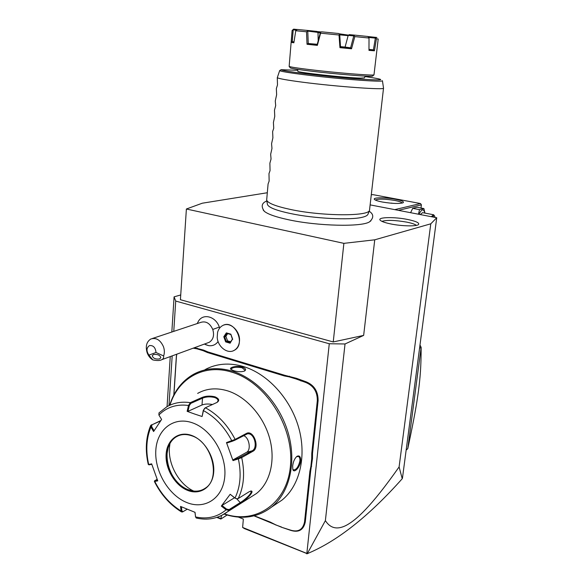 <?xml version="1.0" encoding="UTF-8"?>
<svg xmlns="http://www.w3.org/2000/svg" width="583" height="583" viewBox="0 0 583 583"><rect width="100%" height="100%" fill="white"/><g stroke="black" fill="none" stroke-linecap="round" stroke-linejoin="round"><path stroke-width="0.87" d="M267.182 192.762L202.301 203.205L186.385 209.006L343.883 243.351L374.745 239.81L430.779 223.821L436.74 217.743L370.234 204.903M263.166 209.967L264.376 211.345C267.918 214.231 275.883 217.014 288.264 219.696C317.633 226.16 361.854 227.13 369.542 221.839L370.948 220.775M407.67 219.478C415.919 221.205 419.556 222.874 418.579 224.484C416.932 226.525 401.862 226.255 390.727 223.93C384.642 222.662 381.085 221.358 380.043 220.024C377.646 217.073 394.684 216.796 407.67 219.478M171.832 332.019L174.084 296.849L175.716 301.061L329.271 343.751L306.84 553.435L307.292 553.653L325.38 520.619C330.364 528.468 337.419 529.991 346.55 525.203C356.191 519.883 370.424 507.691 399.1 466.939L402.234 478.716L402.474 478.016L436.74 217.743M399.1 466.939L430.779 223.821M325.38 520.619L345.034 343.97L363.654 335.4L374.745 239.81M363.654 335.4L333.236 341.944L343.883 243.351M329.271 343.751L345.034 343.97M174.084 296.849L180.73 294.954M333.236 341.944L180.417 299.713L186.385 209.006M168.968 405.63L172.182 355.87M173.763 331.377L175.716 301.061M306.84 553.435L242.623 527.44L243.351 519.089L238.403 517.106M217.386 517.23L221.219 518.783L227.108 515.037L220.84 519.045L221.482 515.547M205.653 344.699L208.765 345.661C212.606 346.134 215.717 344.764 218.093 341.536M219.645 328.069L219.317 327.078C215.761 316.27 202.855 312.962 198.307 321.459L197.2 323.572M312.473 458.668L311.694 458.734L311.774 453.29L312.539 453.275L312.473 458.668L310.644 471.268L305.295 521.88C303.619 529.867 298.875 532.738 291.077 530.486L281.778 527.331L254.028 515.86M312.539 453.275L318.099 400.652C318.201 391.47 314.237 385.195 306.206 381.829L296.536 378.338L284.664 375.277L207.876 351.921L203.569 350.091L194.35 347.752M176.78 354.187L176.438 356.534L176.627 354.245M176.358 356.286L173.807 395.034M167.059 406.635L170.258 356.577M220.84 519.045L216.825 517.413M242.623 527.44L244.357 528.562L307.219 553.682M402.234 478.716C368.733 516.327 337.091 541.308 307.292 553.653M308.137 553.34L306.789 553.85M233.2 350.828L234.147 350.383C237.237 348.59 239.015 345.566 239.46 341.303C240.575 331.793 231.094 322.078 223.755 325.088M217.197 337.411C217.751 346.79 227.501 354.34 234.133 350.39C246.536 344.495 234.738 318.748 222.764 325.503C220.192 326.844 218.465 329.118 217.583 332.332L217.197 337.411M207.767 342.84L209.246 342.294C213.298 339.649 214.471 335.363 212.773 329.439L219.317 327.078M152.396 338.49L200.654 322.421C205.806 320.796 209.844 323.135 212.773 329.439M148.927 355.127L152.833 359.922C150.261 358.377 148.374 355.994 147.156 352.773C145.305 346.346 146.53 341.755 150.822 339.014C156.135 337.346 160.34 339.896 163.451 346.666C164.588 349.975 164.646 353.065 163.634 355.951L156.004 352.489C155.472 347.534 153.3 345.223 149.481 345.566C146.384 347.847 146.195 351.032 148.927 355.127L156.004 352.489M152.833 359.922C157.126 360.79 160.114 360.709 161.79 359.682C163.211 359.026 163.823 357.787 163.634 355.951M159.567 358.924C155.464 359.412 153.023 358.341 152.243 355.71L153.475 354.544C157.585 354.049 160.034 355.12 160.821 357.751L159.567 358.924M232.712 339.342L230.832 334.168L226.364 332.878L223.785 336.741L225.65 341.893L230.11 343.205L232.515 339.073M230.11 343.205L232.435 339.197L230.853 334.496M225.65 341.893L226.27 341.332L230.176 342.476M223.785 336.741L224.615 336.77L226.27 341.332L227.545 340.851L230.657 341.762M226.364 332.878L230.832 334.168M227.691 333.622L225.898 336.304L227.545 340.851M225.898 336.304L224.615 336.77L226.882 333.389M281.778 527.331L290.837 530.209C298.358 532.374 302.927 529.604 304.545 521.902L309.879 471.29L310.907 466.218L311.672 466.254M281.494 527.025L275.103 524.685M254.312 515.787L270.337 522.113L274.899 524.423M176.438 356.534L173.923 394.815M193.192 348.175L196.974 348.823L197.294 348.182M196.974 348.823L203.168 350.704L203.569 350.091M289.511 376.203L289.204 376.888L284.315 375.94L207.512 352.547L203.168 350.704M289.204 376.888L296.135 378.994L296.536 378.338M311.774 453.29L317.32 400.652C317.422 391.805 313.596 385.757 305.856 382.506L296.135 378.994M311.694 458.734L310.907 466.218M274.841 504.893L282.026 500.083C299.771 485.726 306.884 456.161 298.598 427.317C290.327 398.473 267.641 373.871 243.585 366.576C229.396 362.458 216.548 363.471 205.048 369.615M242.411 367.071C245.749 368.369 246.449 369.688 244.525 371.036C241.61 372.049 238.024 371.939 233.783 370.722L231.196 369.542C227.975 367.56 236.647 365.308 242.411 367.071L242.047 367.727L244.991 370.19L244.525 371.036M224.149 514.104C241.981 519.97 257.824 517.602 271.685 506.999C289.576 492.497 296.703 462.501 288.264 433.154C279.847 403.808 256.863 378.724 232.566 371.24C218.231 367.006 205.267 367.997 193.687 374.206C182.085 380.801 174.069 391.171 169.631 405.316M300.675 460.956C300.026 467.639 293.584 473.935 292.797 469.169L292.673 465.941C293.264 461.408 294.75 458.172 297.126 456.241C299.589 455.257 300.77 456.832 300.675 460.956L299.91 460.971C298.409 466.983 296.251 469.956 293.431 469.891L292.768 469.053M231.254 369.586L231.123 369.141C232.61 367.239 236.253 366.765 242.047 367.727M224.462 513.915C256.17 524.831 287.98 503.005 290.567 464.367C293.606 425.867 265.229 382.062 232.019 372.231C204.196 363.267 178.15 378.294 169.959 405.163M250.697 497.153L256.352 493.582C270.111 482.935 275.744 460.439 269.63 438.27C263.531 416.102 246.376 396.885 227.982 390.967C216.767 387.513 206.659 388.329 197.644 393.401M230.183 494.282L234.971 498.101L236.29 498.676L238.177 498.574L249.218 491.709L251.309 491.003C254.654 491.505 245.392 500.71 240.283 503.413L229.192 510.409L226.124 509.812L221.314 506.095L230.183 494.282L235.029 498.028C240.415 486.739 241.522 473.688 238.36 458.887L232.996 460.599L226.481 442.57L235.131 439.414L246.339 433.49C253.518 429.248 260.288 447.875 252.803 451.337L241.697 457.575L238.36 458.887L238.36 458.151L233.142 459.812L246.522 452.35C251.499 450.01 249.13 437.112 243.49 435.647M214.981 396.812C219.157 398.685 219.813 400.565 216.942 402.452L205.384 407.765L203.299 410.403L202.104 416.51L194.452 413.974L187.143 411.336L188.484 405.469L190.313 402.656L202.024 397.475C205.799 395.915 210.113 395.697 214.981 396.812L214.602 397.497C216.912 398.342 218.071 399.45 218.064 400.834L217.102 402.379M204.793 408.122L203.299 410.403M202.104 416.51L203.452 410.585C215.236 417.071 224.688 427.15 231.823 440.828L232.26 441.273L234.927 440.187L247.309 433.869C254.326 432.316 258.335 447.999 252.133 450.819L238.36 458.151M234.971 498.101L236.669 498.771M250.573 491.068L250.945 491.345C252.483 493.065 244.423 500.25 240.225 502.582L229.126 509.571L226.641 509.112L221.955 505.49L234.512 497.751M182.763 511.808L181.517 511.94L181.102 511.014L180.519 506.416L195.028 512.326L195.567 516.939C207.256 519.446 217.437 517.063 226.124 509.812L226.641 509.112M194.955 512.304L195.589 517.055L196.449 518.061M195.443 516.407L195.538 516.8M161.593 419.461L158.889 414.994C166.796 407.102 176.664 403.924 188.484 405.469L189.3 405.622L190.809 403.37L190.313 402.656C181.634 401.395 173.814 402.758 166.847 406.759L158.977 412.895L158.889 414.994L161.608 419.447L153.606 431.537L150.939 427.084L150.698 425.422L160.828 420.569M149.015 464.833L151.791 464.308M148.271 464.447L149.343 464.826M187.143 509.25L182.989 511.692L181.918 510.868L181.102 511.014C170.025 504.142 161.251 494.275 154.772 481.42L157.753 480.866L151.638 463.849L148.694 464.483C145.604 450.703 146.355 438.234 150.939 427.084L151.638 426.632L151.974 424.796L160.587 420.926M190.809 403.37L202.512 398.174C206.061 396.702 210.091 396.476 214.602 397.497M189.3 405.622L188.003 411.336L202.01 404.988C204.895 403.866 208.379 403.713 212.467 404.515M186.735 502.51C204.881 510.067 223.1 498.246 224.783 476.413C226.736 454.682 211.163 429.146 192.419 422.813C173.705 416.153 156.929 429.445 155.814 450.36C154.429 471.188 168.56 495.251 186.735 502.51M226.481 442.57L227.049 442.971L232.26 441.273M232.996 460.599L233.142 459.812M221.314 506.095L221.955 505.49M181.918 510.868L181.408 506.809M157.483 480.195L155.027 480.654L154.772 481.42L154.378 481.456L154.692 480.625M155.027 480.654L157.119 479.255M154.101 430.742L151.638 426.632M188.003 411.336L187.143 411.336M178.187 435.829L176.015 436.973C172.262 439.393 169.631 443.029 168.101 447.882L166.971 454.215C165.812 468.324 175.672 485.02 188.039 489.64L192.856 490.952C196.945 491.549 200.669 490.893 204.043 488.999M169.952 443.503L169.42 447.795C168.079 464.564 179.068 484.32 193.665 491.061M296.521 456.686L298.518 456.474C299.618 457.159 300.085 458.653 299.91 460.971M398.422 210.346L421.407 204.844L420.525 203.547L372.69 194.598L371.378 194.86M420.525 203.547L394.742 209.632M382.324 202.024C378.236 201.222 375.663 200.406 374.614 199.568C371.75 197.411 385.123 197.222 395.31 199.226C401.782 200.523 404.376 201.696 403.101 202.753C399.217 203.897 392.293 203.649 382.324 202.024M421.407 204.844L420.999 208.014M391.827 203.073L391.426 203.227M391.004 203.197L395.449 203.452M375.372 200.049C378.207 198.708 384.649 198.832 394.698 200.428C399.173 201.295 401.687 202.177 402.234 203.059M424.963 213.108L423.907 208.561L417.122 207.278L412.684 208.35L410.6 212.7M412.684 208.35L419.512 209.654L418.47 214.216M423.907 208.561L419.512 209.654M424.876 213.086C423.622 208.466 421.662 208.882 418.988 214.318M433.337 214.712L422.609 212.657L420.234 214.559M431.282 216.687L433.621 214.763L434.51 215.848M432.09 216.847C433.14 215.185 434 214.952 434.67 216.14L434.998 217.408M433.89 217.197L433.388 216.49L433.242 216.847M406.183 449.85L407.765 448.691L406.147 450.134M419.986 344.99L421.145 347.373C421.108 367.472 420.197 377.194 418.499 390.792C416.524 404.872 414.564 416.612 407.765 448.691L421.145 347.373L419.563 348.233M368.011 214.129L367.888 214.442C367.283 215.601 365.322 216.57 361.985 217.35C350.419 220.25 314.303 218.669 290.698 213.56M290.407 213.502C282.478 211.811 276.575 210.12 272.706 208.437C269.572 207.016 267.816 205.675 267.437 204.414L267.371 204.035M277.289 77.699L277.486 84.958L276.349 88.587L276.634 94.716L275.271 101.034L275.693 105.581L274.476 110.194L274.753 116.389L273.412 122.496L273.726 128.267L272.625 131.554L272.895 137.814L271.569 143.731L271.969 148.446L270.658 154.255L271.051 159.013L269.885 163.167L270.046 170.637L268.982 173.596L269.135 181.087L268.085 183.958L266.664 200.115C267.91 203.219 275.963 206.353 290.815 209.53C322.049 216.227 368.42 216.453 369.498 210.383L383.527 88.12C385.603 90.146 336.529 86.648 302.672 82.21C287.324 80.199 278.863 78.69 277.289 77.699L279.68 70.572L281.072 69.698C281.093 71.031 321.75 76.096 353.509 78.618C385.45 80.833 389.255 80.148 364.936 76.548M365.271 76.111L364.441 77.896L360.534 78.115C346.353 77.889 295.719 72.321 297.884 71.257L297.432 69.333M290.166 67.694L290.363 67.934C292.025 68.583 298.642 69.617 310.207 71.039C334.802 74.077 370.759 76.978 372.493 76.133L372.719 75.943M307.03 44.279L306.52 31.788L295.77 30.739L293.868 42.778L291.23 42.399L292.119 30.411L289.146 66.44C290.851 67.089 297.673 68.138 309.624 69.603C335.065 72.715 372.245 75.746 373.98 74.901L378.199 39.003L376.414 38.799L374.424 50.808L368.981 50.371L369.017 38.033L354.814 36.598L351.542 48.783L339.947 47.66L339.022 35.009L320.592 33.173L317.356 45.372L307.03 44.279L308.101 43.514L317.218 44.476L317.356 45.372M306.52 31.788L307.503 31.074L307.328 30.425L316.984 31.438L318.005 32.969L318.201 40.504M340.574 46.64L345.085 47.07L348.204 35.388L353.772 35.898L350.616 47.813L345.085 47.07M317.91 32.67L320.198 32.896M339.758 34.834L348.08 35.672M368.988 49.504L373.543 49.876L368.988 49.395M368.879 37.472L375.35 38.114L373.411 49.861M348.146 35.519L339.969 34.856M338.993 33.763L348.554 35.148M340.013 34.674L339.364 33.799M319.535 32.83L319.885 31.839L321.197 31.978M317.844 32.451L319.477 32.612M367.968 36.554L376.902 37.48M375.357 37.276L376.414 38.799M373.543 49.876L374.424 50.808M369.017 38.033L367.873 36.481L354.632 35.126L354.078 35.709L354.814 36.598M339.947 47.66L340.508 46.829L350.747 47.828L351.542 48.783M339.022 35.009L339.729 34.484L340.508 46.829M348.204 35.388L349.268 34.652L354.632 35.126M339.561 34.251L338.701 33.515L321.532 31.81L320.446 32.349L320.592 33.173M317.218 44.476L320.446 32.349M317.218 44.279L308.101 43.514M307.503 31.074L317.815 32.364M308.247 43.528L307.78 31.322M295.77 30.739L297.294 29.463L307.328 30.425M291.23 42.399L292.163 41.655L294 41.918M294.014 41.83L292.163 41.655M292.156 30.411L293.001 29.711L296.164 30.236M292.28 41.663L293.191 29.937M293.001 29.711L293.621 29.15L297.206 29.514M317.094 31.569L319.885 31.839M416.444 225.351C414.892 224.2 411.656 223.121 406.737 222.123C395.238 220.134 386.952 219.871 381.894 221.343M309.879 471.29L310.644 471.268M304.545 521.902L305.295 521.88M207.512 352.547L207.876 351.921M284.315 375.94L284.664 375.277M300.988 381.027L301.338 380.349M305.856 382.506L306.206 381.829M317.32 400.652L318.099 400.652M205.384 407.765C217.758 414.491 227.676 425.036 235.131 439.414L234.927 440.187M241.019 457.05L241.697 457.575C245.064 473.105 243.891 486.776 238.177 498.574M229.126 509.571L229.192 510.409L227.61 511.728L221.402 515.583M246.339 433.49L246.135 434.248M252.803 451.337L252.133 450.819L246.522 452.35M240.283 503.413L240.225 502.582L236.734 498.778M182.625 511.889L183.062 511.663M151.332 424.832L151.974 424.796M202.024 397.475L202.512 398.174L202.01 404.988M191.523 435.399C178.668 430.706 166.942 439.728 166.119 454.252C165.106 468.717 175.002 485.471 187.602 490.383C200.18 495.514 212.598 487.191 213.691 472.223C214.974 457.327 204.393 439.874 191.523 435.399M191.559 435.661C185.758 433.752 180.562 434.197 175.971 436.995C159.254 446.265 167.634 482.658 187.996 489.662C194.518 492.118 200.341 491.593 205.456 488.073C221.176 478.403 211.869 441.797 191.654 435.771C185.766 433.774 180.533 434.182 175.971 436.995L176.015 436.973M433.388 216.49L433.009 217.022M382.441 80.716C383.556 81.89 360.644 80.636 332.412 77.845C304.188 75.069 279.876 71.658 279.68 70.572M297.826 70.317L281.072 69.698M204.363 344.087L208.765 345.661M209.246 342.294L161.79 359.682M232.413 339.153L230.117 342.564M226.736 333.345L230.73 334.496M282.026 500.083L271.685 506.999M256.352 493.582L227.61 511.728C218.363 518.549 207.898 520.648 196.223 518.01M251.309 491.003L250.69 491.039M195.589 517.055L195.465 516.56M148.344 464.498L149.059 464.855M148.279 464.462C145.029 450.236 145.823 437.257 150.662 425.517M247.309 433.869L246.369 434.138M182.384 512.012L182.989 511.692M181.517 511.94C170.047 504.849 161.003 494.683 154.378 481.456M168.101 447.882L168.604 446.425M297.126 456.241L296.587 456.642M298.051 456.314L298.518 456.474M391.776 203.095L391.229 203.212M369.163 211.228C373.812 214.209 373.936 217.751 369.542 221.839M266.817 200.982C261.65 202.986 260.834 206.44 264.376 211.345M267.437 204.414L266.664 200.115M367.888 214.442L369.498 210.383M382.448 80.804L383.505 88.033M372.493 76.133L373.98 74.901M290.363 67.934L289.146 66.44"/></g></svg>
